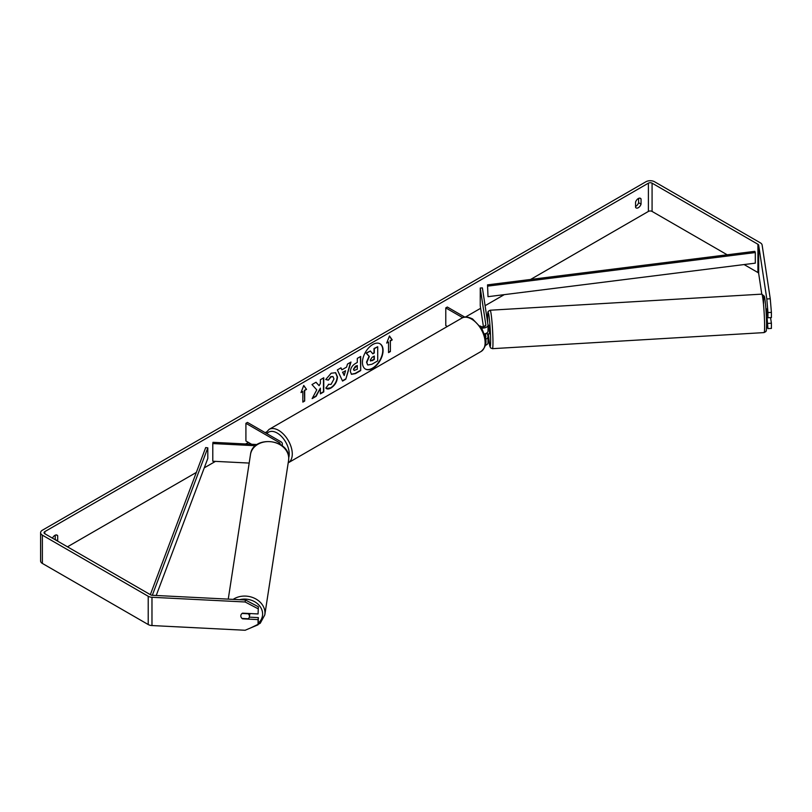 <?xml version="1.0" encoding="UTF-8"?>
<svg xmlns="http://www.w3.org/2000/svg" width="812" height="812" viewBox="0 0 812 812"><rect width="100%" height="100%" fill="white"/><g stroke="black" fill="none" stroke-linecap="round" stroke-linejoin="round"><path stroke-width="1.22" d="M281.571 445.362A5.197 2.994 0 0 0 282.332 443.799A5.197 2.994 0 0 0 280.81 441.677L247.447 422.423L245.914 423.306L245.914 440.977L251.618 444.265M280.018 444.337A3.035 1.746 0 0 0 280.16 443.799A3.035 1.746 0 0 0 279.277 442.57L245.914 423.306M255.547 445.727L212.795 443.565L212.977 442.317L257.089 444.55M212.795 443.565L212.795 461.236L249.182 463.073M249.893 613.537A4.324 3.542 8.7 0 1 249.863 613.831L249.406 616.775A4.324 3.542 8.7 0 1 248.208 618.764L242.047 618.45A4.324 3.542 8.7 0 1 240.819 615.892A4.324 3.542 8.7 0 1 240.849 615.466M242.077 613.466L248.208 613.781A4.324 3.542 8.7 0 1 249.436 616.328A4.324 3.542 8.7 0 1 249.406 616.775M372.759 368.354A14.596 8.425 120 0 0 382.29 355.494A14.596 8.425 120 0 0 380.057 343.791A14.596 8.425 120 0 0 372.759 344.511A14.596 8.425 120 0 0 363.218 357.382A14.596 8.425 120 0 0 365.451 369.074A14.596 8.425 120 0 0 372.759 368.354M365.298 368.983A14.596 8.425 120 0 0 372.444 368.181A14.596 8.425 120 0 0 381.944 355.453A14.596 8.425 120 0 0 379.894 343.709M638.608 198.372L638.608 202.716A4.324 2.497 -60 0 1 635.857 206.299A4.324 2.497 -60 0 1 635.552 206.461M638.303 207.72A4.324 2.497 -60 0 1 636.141 207.933A4.324 2.497 -60 0 1 635.552 207.314L635.552 202.117A4.324 2.497 -60 0 1 640.465 198.311A4.324 2.497 -60 0 1 641.054 198.93L641.054 204.137A4.324 2.497 -60 0 1 638.303 207.72M767.949 312.559L766.822 298.968L770.263 298.796L771.4 312.387L767.949 312.559L767.949 317.746L766.538 308.885M316.771 389.861L312.133 398.621L316.152 396.297L320.375 388.126L320.375 393.861L323.765 391.902L323.765 377.763L320.375 379.722L320.375 383.376L319.126 385.69L316.051 382.219L311.981 384.573L316.771 389.861M341.872 369.815L346.612 367.085L347.475 364.07L350.977 362.05L345.8 379.194L342.552 381.072L337.366 369.907L340.979 367.826L341.872 369.815L340.807 367.927M727.197 254.795L652.077 211.424A2.598 1.502 0 0 0 648.402 211.424L530.551 279.47M504.262 294.644L485.099 305.708M480.643 308.286L465.52 317.015M266.275 432.045L265.199 432.674M248.36 442.388L245.63 443.971M215.484 461.368L204.269 467.844M196.342 472.422L67.477 546.821M766.822 298.968L758.672 245.194A2.598 1.502 0 0 0 757.921 244.26L652.077 183.157A2.598 1.502 0 0 0 648.402 183.157L44.822 531.627A2.598 1.502 0 0 0 44.061 532.692A2.598 1.502 0 0 0 44.822 533.748L150.667 594.851A2.598 1.502 0 0 0 152.28 595.287L245.427 599.997L258.368 606.767L258.064 613.953L242.534 613.161A4.324 3.522 8.6 0 0 240.849 615.476A4.324 3.522 8.6 0 0 241.083 617.15M57.611 541.127A4.324 2.497 120 0 0 57.682 540.944L57.682 535.737A4.324 2.497 120 0 0 57.084 535.128A4.324 2.497 120 0 0 52.475 538.163M301.008 392.551L303.759 385.456L306.52 389.374L304.683 390.44L304.683 401.037L302.846 402.102L302.846 391.496L301.008 392.551M390.379 340.959L392.216 339.893L389.466 335.975L386.705 343.08L388.542 342.014L388.542 352.621L390.379 351.555L390.379 340.959L390.379 351.555M350.358 371.581L350.358 371.541C350.591 368.039 352.347 365.329 355.626 363.411L357.3 362.436L357.3 358.397L360.701 356.438L360.701 370.577L355.453 373.611L351.484 374.312L350.358 371.581M328.383 384.289L331.052 384.401L333.976 378.981L333.032 376.646L331.052 376.849L328.292 380.158L325.734 379.539L331.164 373.215L335.66 372.718L337.477 376.92C337.173 381.599 335.021 385.294 331.022 387.994C328.576 389.293 326.85 389.303 325.825 388.045L328.627 384.482M326.525 388.593L325.825 388.045M770.263 298.796L762.123 245.021A6.06 3.502 0 0 0 760.367 242.849L654.523 181.736A6.06 3.502 0 0 0 645.956 181.736L42.376 530.216A6.06 3.502 0 0 0 40.6 532.692A6.06 3.502 0 0 0 42.376 535.159L148.22 596.272A6.06 3.502 0 0 0 151.976 597.277L245.122 601.986L245.427 599.997M55.165 539.716A4.324 2.497 120 0 0 55.226 539.533L55.226 535.179M249.325 617.15L258.368 617.607L258.064 619.607L242.534 618.815A4.324 3.522 8.6 0 1 242.057 618.45M258.368 606.767L258.064 613.953M258.064 608.756L245.122 601.986M40.6 532.692L40.6 560.96A6.06 3.502 0 0 0 42.376 563.437L148.22 624.54A6.06 3.502 0 0 0 151.976 625.555L245.122 630.264L258.064 624.793L258.368 617.607M258.064 619.607L258.064 624.793M767.949 323.409L771.4 323.227L771.4 328.424L767.949 328.596L767.035 317.39M487.697 322.831L487.626 319.644C487.718 308.682 488.225 312.711 488.377 311.24L490.133 310.225A19.265 1.248 86.6 0 1 491.869 320.567A19.265 1.248 86.6 0 1 492.955 340.522A19.265 1.248 86.6 0 1 492.417 348.673L764.062 332.595A19.265 1.248 -93.4 0 0 764.599 324.445A19.265 1.248 -93.4 0 0 763.513 304.48A19.265 1.248 -93.4 0 0 761.788 294.137L758.672 273.461A2.598 1.502 0 0 0 757.921 272.538L744.107 264.56M767.949 328.596L766.579 325.693M767.949 317.746L771.4 317.573L771.4 312.387M771.4 323.227L770.547 317.614M641.054 198.93L639.633 198.108M641.054 204.137L638.608 202.716M57.682 535.737L56.261 534.925M57.682 540.944L55.226 539.533M370.353 350.987L366.121 353.078L369.044 356.326L366.527 362.132L367.613 364.842L366.831 362.314L369.358 356.498L366.425 353.25L370.353 350.987L372.82 353.849L374.312 352.987L374.312 348.703L377.712 346.734L377.712 360.904L371.916 364.253L367.856 364.984M372.617 353.616L374.007 352.814L374.007 348.521L377.712 346.734M303.698 385.619L306.52 389.374M306.215 389.202L304.683 390.44M304.378 390.257L304.683 401.037M302.846 401.747L304.378 400.864M301.181 392.105L302.846 391.496M390.075 351.383L388.542 352.266M386.888 342.623L388.542 342.014M390.075 340.776L391.912 339.72L389.395 336.148M345.567 370.719L342.847 372.292L344.197 375.499L345.567 370.719L342.847 372.292M342.532 372.109L344.197 375.499M350.54 362.304L345.8 379.194M345.496 379.021L342.42 380.787M353.758 369.44L354.164 370.475L357.3 369.247L357.3 365.512L353.443 369.257L354.022 370.363M353.443 369.257L355.392 366.263L357.3 365.512M360.386 356.62L360.701 370.577M360.386 370.404L355.148 373.429L351.332 374.22M319.126 385.69L315.949 382.279M320.375 393.505L323.46 391.729L323.46 377.945M312.407 398.103L315.848 396.114L320.375 388.126M335.498 372.637L337.163 376.738C336.868 381.427 334.717 385.121 330.717 387.821L326.373 388.501M332.869 376.565L330.748 376.666L328.292 380.158M327.987 379.986L325.774 379.448M370.252 360.132L372.089 360.751L374.312 359.462L374.312 356.062L372.069 357.361L370.252 360.092L370.617 361.056M370.475 360.944L374.007 359.29L374.007 356.245M484.865 326.343L485.018 325.48L485.119 326.191M485.586 339.254A5.197 2.994 0 0 0 488.012 336.716A5.197 2.994 0 0 0 487.992 336.452L487.606 333.935M487.992 342.461A5.197 2.994 180 0 1 488.012 342.725A5.197 2.994 180 0 1 485.353 345.344M485.332 337.69A3.035 1.746 0 0 0 485.85 336.716A3.035 1.746 0 0 0 485.84 336.564L485.393 333.661M481.435 327.947A5.197 2.994 180 0 0 488.012 325.054A5.197 2.994 180 0 0 487.992 324.79L482.399 287.905L480.247 288.016L485.84 324.901A3.035 1.746 180 0 1 485.85 325.054A3.035 1.746 180 0 1 483.972 326.668A3.035 1.746 180 0 1 480.674 326.292L480.095 325.957M447.331 326.475L445.778 325.582L445.778 307.91L447.31 307.027L464.748 317.096M462.688 317.675L445.778 307.91M487.992 330.799A5.197 2.994 180 0 1 488.012 331.063A5.197 2.994 180 0 1 484.307 333.935M480.247 288.016L480.247 305.688L483.444 326.769M484.52 333.894L484.723 335.204M767.147 312.437L766.609 312.468L766.071 308.915M488.012 325.307L488.865 325.257L489.494 332.067L489.372 333.894L488.032 333.905M488.012 328.251L488.012 328.962M485.596 333.59L488.083 333.976M485.038 326.241L484.937 325.551M767.888 317.34L766.416 317.502M487.535 284.86L488.002 296.684L487.535 284.86L754.856 251.334L755.312 252.552L755.312 263.149L488.002 296.684M755.312 252.552L488.002 286.088M150.332 594.668L205.69 447.585L207.801 447.859L207.801 458.455L156.229 595.49M152.311 595.287L207.801 447.859M279.277 442.57L279.277 443.91M228.253 599.124L250.492 454.537A19.265 15.783 8.7 0 1 270.741 441.718A19.265 15.783 8.7 0 1 288.727 458.435A19.265 15.783 8.7 0 1 288.575 460.394L264.803 614.877A19.265 15.783 -171.3 0 0 264.956 612.918A19.265 15.783 -171.3 0 0 253.72 597.916A19.265 15.783 -171.3 0 0 233.156 599.378M239.611 599.703A17.103 14.007 8.7 0 1 262.611 614.034A17.103 14.007 8.7 0 1 258.307 623.149M648.402 183.157L648.402 211.424M44.822 531.627L44.822 533.748M151.976 597.277L151.976 625.555M652.077 183.157L652.077 211.424M757.921 244.26L757.921 272.538M758.672 245.194L758.672 273.461M42.376 535.159L42.376 563.437M148.22 596.272L148.22 624.54M481.12 351.454A19.265 11.124 -120 0 0 484.074 336.016A19.265 11.124 -120 0 0 471.488 319.045A19.265 11.124 -120 0 0 461.866 318.091C464.038 316.355 467.6 316.639 472.574 318.933L481.952 328.819L485.109 336.655C487.068 342.37 485.738 347.303 481.12 351.454L288.199 462.84M461.866 318.091L269.036 429.416A19.265 11.124 60 0 1 278.668 430.37A19.265 11.124 60 0 1 291.244 447.351A19.265 11.124 60 0 1 288.301 462.779M288.717 457.674A17.103 9.876 -120 0 0 277.136 433.019A17.103 9.876 -120 0 0 266.894 433.649M763.584 303.404A17.103 1.117 86.6 0 1 764.894 299.293A17.103 1.117 86.6 0 1 766.569 323.075M492.417 348.673L490.59 347.912L489.717 345.902L488.296 333.965A17.103 1.117 -93.4 0 0 489.91 346.379A17.103 1.117 -93.4 0 0 490.61 339.406A17.103 1.117 -93.4 0 0 488.936 315.624A17.103 1.117 -93.4 0 0 487.626 319.745A17.103 1.117 -93.4 0 0 487.697 322.871M282.332 443.799L282.332 445.93M264.803 614.877L260.226 623.281L250.898 627.818M288.575 460.394L288.727 458.333C289.782 438.713 252.522 434.938 250.492 454.537M488.012 336.716L488.012 342.725M488.012 325.054L488.012 331.063M269.036 429.416L265.737 432.979M490.133 310.225L761.788 294.137L764.285 296.187C765.066 297.598 766.508 313.32 766.579 323.176C766.447 334.747 766.02 329.652 765.777 331.631L764.062 332.595"/></g></svg>
